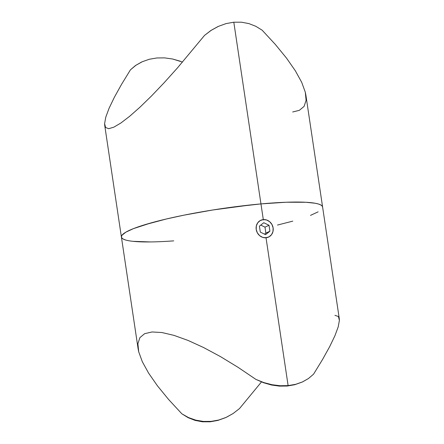 <?xml version="1.0" encoding="UTF-8"?>
<svg xmlns="http://www.w3.org/2000/svg" width="444" height="444" viewBox="0 0 444 444"><rect width="100%" height="100%" fill="white"/><g stroke="black" fill="none" stroke-linecap="round" stroke-linejoin="round"><path stroke-width="0.67" d="M275.369 44.483L262.138 30.181L275.369 44.483L286.546 58.158L275.369 44.483M295.393 70.874L286.546 58.158L295.393 70.874L301.698 82.318L295.393 70.874M292.679 111.982L299.334 110.334L304.096 106.388L306.099 100.294L305.294 92.202L301.698 82.318L305.294 92.202L305.883 95.171L322.594 206.965A101.709 13.276 171.5 0 0 260.961 203.907A101.709 13.276 -8.5 0 1 322.594 206.965L339.299 318.759L339.394 320.368L338.417 316.511L334.948 315.34M129.631 116.317L139.938 107.22L151.515 95.954L164.08 82.8L177.317 68.082L204.518 35.415L210.939 30.453L217.887 26.607L210.939 30.453L204.518 35.415L211.183 30.347L218.431 26.357L226.024 23.61L233.805 22.2L241.481 22.2L248.884 23.593L241.481 22.2L233.805 22.2L260.961 203.907L233.805 22.2L226.024 23.61L218.431 26.357L211.183 30.347L204.518 35.415L177.317 68.082L164.08 82.8L151.515 95.954L139.938 107.22L129.631 116.317L120.851 123.027L113.808 127.184L108.68 128.682L105.583 127.489L104.701 125.241L104.606 123.632L105.766 117.205L109.035 108.364L114.336 97.33L121.534 84.377L130.453 69.819L135.559 65.468L141.564 62.055L135.559 65.468L130.453 69.819L135.914 65.29L142.28 61.727L149.278 59.268L156.815 57.97L164.607 57.881L172.549 58.997L182.528 62.071M173.721 240.864A101.709 13.276 -8.5 0 1 121.406 237.035A101.709 13.276 -8.5 0 1 260.961 203.907L286.208 202.236L305.927 202.275L315.14 203.247L318.42 204.007L320.773 204.945L322.172 206.038L322.61 207.293L322.172 206.038L320.773 204.945L318.42 204.007L315.14 203.247L305.927 202.275L286.208 202.236L260.961 203.907A101.709 13.276 171.5 0 0 121.406 237.035L104.701 125.241M318.132 211.844L310.495 215.39L318.132 211.844M292.79 221.14L277.483 225.047L292.79 221.14M150.505 241.941L133.039 241.331L150.505 241.941M121.828 237.962L123.227 239.061L125.58 239.993L123.227 239.061L121.828 237.962L121.39 236.708L121.922 235.314L125.868 232.157L133.505 228.61L151.21 222.86L166.517 218.953L183.955 215.162L212.632 210.012L232.356 207.132L260.961 203.907L263.37 220.013L260.961 203.907L251.681 204.817L212.632 210.012L183.955 215.162L166.517 218.953L144.544 224.808L133.505 228.61L125.868 232.157L121.922 235.314L121.412 237.046L138.117 348.829L137.901 343.712L139.904 337.618L144.666 333.666L152.076 331.962L161.949 332.539L174.037 335.387L188.056 340.437L203.646 347.563L220.435 356.588L238.006 367.293L255.933 379.415L263.83 382.584L271.978 384.709L280.17 385.736L288.117 385.608L265.962 237.357L288.117 385.608L295.626 384.326L302.436 381.945L308.447 378.527L313.547 374.187L322.466 359.623L329.664 346.67L334.965 335.636L338.234 326.795L339.394 320.368L338.234 326.795M113.808 127.184L108.68 128.682L105.583 127.489L104.606 123.632L105.766 117.205L109.035 108.364L114.336 97.33L121.534 84.377L130.453 69.819L135.914 65.29L142.28 61.727L149.278 59.268L156.815 57.97L164.607 57.881L172.549 58.997L180.414 61.261M109.052 128.66L108.68 128.682M141.819 61.938L142.28 61.727M248.884 23.593L255.8 26.29L262.138 30.181M218.043 26.535L218.431 26.357M263.303 219.597A9.263 8.397 -114.9 0 1 273.116 227.916A9.263 8.397 -114.9 0 1 266.023 237.768L262.682 237.374L259.646 235.653L257.376 232.867L256.21 229.454L256.338 225.918L257.725 222.799L260.173 220.585L263.303 219.597L266.644 219.996L269.68 221.717L271.95 224.498L273.116 227.916L272.988 231.452L271.6 234.565L269.153 236.785L266.023 237.768A9.263 8.397 -114.9 0 1 256.21 229.454A9.263 8.397 -114.9 0 1 263.303 219.597M265.556 234.643L269.908 231.23L269.02 225.269L263.775 222.722L259.418 226.14L260.306 232.101L265.556 234.643L260.306 232.101L259.418 226.14L263.775 222.722L269.02 225.269L264.985 227.139L260.756 225.091L264.985 227.139L269.02 225.269L269.908 231.23L265.878 233.1L264.985 227.139L265.878 233.1L269.908 231.23L265.556 234.643M264.535 234.149L265.878 233.1L264.535 234.149M225.979 417.454L217.949 420.401L210.195 421.8L202.497 421.8L195.121 420.413L188.195 417.71L181.862 413.819L168.631 399.517L157.454 385.842L148.607 373.127L142.302 361.682L138.706 351.798L138.117 348.829M226.54 417.199L233.039 413.564L239.483 408.585L261.472 381.929L239.483 408.585L233.039 413.564L226.046 417.427L218.703 420.035L211.055 421.389L203.374 421.423L195.776 420.146L188.539 417.593L181.862 413.819L168.631 399.517L157.454 385.842L148.607 373.127L142.302 361.682L138.706 351.798L137.901 343.712L139.904 337.618L144.666 333.666L152.076 331.962M302.764 381.796L308.447 378.527L313.547 374.187L322.466 359.623L329.664 346.67L334.965 335.636M203.646 347.563L220.435 356.588L238.006 367.293L255.933 379.415L263.614 382.75L271.528 385.02L279.426 386.119L287.257 386.025L294.749 384.72L302.214 382.051M225.957 417.465L226.251 417.327M226.046 417.427L218.703 420.035L211.055 421.389L203.374 421.423L195.776 420.146L188.539 417.593L181.862 413.819L188.195 417.71L195.121 420.413L202.497 421.8L210.195 421.8L217.949 420.401L225.574 417.643M302.436 381.945L295.626 384.326L288.117 385.608L280.17 385.736L271.978 384.709L263.83 382.584L255.933 379.415L263.614 382.75L271.528 385.02L279.426 386.119L287.257 386.025L294.749 384.72L302.181 382.068"/></g></svg>
